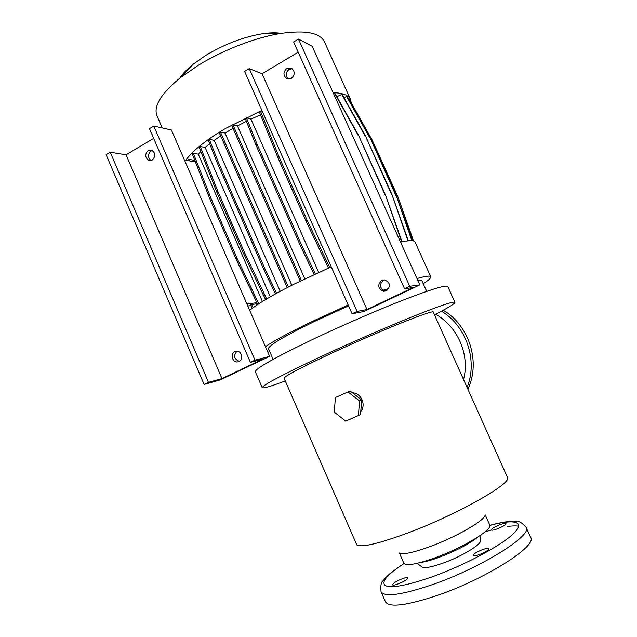 <?xml version="1.0" encoding="UTF-8"?>
<svg xmlns="http://www.w3.org/2000/svg" width="637" height="637" viewBox="0 0 637 637"><rect width="100%" height="100%" fill="white"/><g stroke="black" fill="none" stroke-linecap="round" stroke-linejoin="round"><path stroke-width="0.96" d="M484.988 515.325C484.653 520.564 455.726 537.206 429.792 546.673C413.453 552.582 403.444 554.716 399.749 553.099M408.612 532.667C379.119 543.568 361.856 547.669 356.816 544.969L284.094 378.259C284.325 376.348 299.637 368.25 330.038 353.965C377.733 331.67 434.896 308.754 433.279 312.146L507.777 478.076C508.891 485.219 456.036 514.911 408.612 532.667M233.038 128.363L225.044 133.093L220.402 131.97L288.394 287.016M434.49 314.837C448.161 307.814 454.969 303.642 454.929 302.32L447.763 286.515C446.298 284.731 432.061 289.007 405.052 299.35C378.609 309.622 342.658 325.196 313.109 339.218C274.34 357.883 255.087 368.735 255.357 371.785L262.213 387.662M454.929 302.32C453.719 301.078 439.665 305.824 412.784 316.557C386.444 327.179 350.469 342.857 320.777 356.688C281.793 375.05 262.277 385.385 262.237 387.71C263.336 388.546 271.012 386.293 285.257 380.942M348.566 305.864L314.614 321.382C283.616 336.567 268.249 345.692 268.519 348.773L273.122 359.364M348.184 304.996L310.713 322.155C289.063 332.649 273.966 340.811 265.422 346.632M267.835 352.205L269.801 351.72M331.264 266.839L294.031 284.158C272.612 294.979 257.826 303.698 249.664 310.323M324.448 41.851L324.384 41.7C319.87 32.662 305.242 29.931 280.487 33.49C255.453 37.503 222.783 50.108 197.988 65.484L179.976 78.032C160.835 93.926 153.183 106.53 157.036 115.854L162.276 127.949M261.911 110.464L225.625 128.411C205.998 140.029 192.708 150.643 185.773 160.253M281.331 33.355C275.948 32.479 269.3 32.67 261.377 33.936C242.57 37.28 223.969 44.479 205.576 55.523L193.322 64.098C187.206 69.011 182.684 73.709 179.769 78.2M489.726 524.984L489.749 525.031C493.181 529.395 462.892 547.828 434.752 557.924C416.264 564.438 405.936 566.166 403.77 563.124L399.351 553.027M148.19 150.539L151.495 150.125C155.595 152.952 155.85 156.248 152.275 160.014L149.05 160.444C144.894 157.657 144.615 154.361 148.19 150.539M150.969 160.524C147.649 157.419 147.649 154.25 150.977 151.033L152.362 150.507M234.83 351.664L236.55 351.234C241.702 350.74 243.86 359.531 239.074 361.513L237.466 361.935C232.282 362.533 230.021 353.694 234.83 351.664M286.849 68.446L291.722 68.382C295.154 71.686 295.019 75.039 291.316 78.423L286.546 78.534C283.027 75.262 283.131 71.893 286.849 68.446M288.211 79.084C285.272 75.715 285.551 72.491 289.055 69.409L292.272 68.756M381.746 280.415L384.772 279.946C390.37 282.788 390.911 286.411 386.404 290.806L383.562 291.292C377.829 288.545 377.223 284.922 381.746 280.415M385.727 291.077L385.281 291.045C379.58 288.314 378.975 284.707 383.474 280.224L384.342 279.898M407.521 578.667C405.45 581.374 392.862 586.542 392.639 584.79L393.021 583.922C395.227 581.191 407.576 576.119 407.863 577.847L407.521 578.667M488.77 549.245C487.289 551.889 473.418 557.439 473.132 555.512L473.323 554.835C474.955 552.16 488.571 546.721 488.929 548.616L488.77 549.245M505.866 524.092C504.631 526.329 491.676 531.521 491.453 529.873L491.605 529.355C492.966 527.086 505.706 521.99 505.993 523.606L505.866 524.092M480.975 534.976L480.394 540.789C481.461 544.476 461.371 556.611 442.986 563.148C431.018 567.344 423.931 568.562 421.726 566.787L417.076 563.347M477.885 537.063C469.158 544.022 456.14 550.822 438.821 557.471C431.257 560.218 425.205 561.874 420.675 562.455M530.629 537.349L530.669 537.429C537.477 545.774 486.461 578.579 437.794 595.253C406.573 605.652 389.119 607.833 385.433 601.798L381.109 591.845M358.4 415.642L359.539 400.976L347.969 391.938L335.38 397.56L334.282 412.107L345.732 421.153L360.518 414.576L361.657 399.996L359.539 400.976M361.657 399.996L350.151 391.022L347.969 391.938M352.436 392.806C361.123 392.997 366.426 404.869 360.757 411.502M363.958 311.477L352.086 313.802L357.07 311.429L366.992 309.526L413.23 287.51L404.543 288.768L409.734 286.292L419.831 284.882L363.958 311.477M352.086 313.802L244.6 71.432L249.258 68.629L262.062 73.757L298.204 52.21M404.543 288.768L293.601 41.97L298.45 39.048L312.17 46.246L419.831 284.882M249.258 68.629L357.07 311.429M262.062 73.757L366.992 309.526M298.45 39.048L409.734 286.292M239.401 361.346C234.01 359.077 233.206 355.709 236.996 351.234M269.642 356.37L254.983 360.152L250.405 362.342L262.922 359.077L221.963 378.585L208.498 382.343L204.095 384.445L220.115 379.947L269.642 356.37L171.425 129.996L153.772 126.054L149.488 128.634L250.405 362.342M153.676 138.348L126.078 154.799L110.233 152.235L106.108 154.719L204.095 384.445M153.772 126.054L254.983 360.152M126.078 154.799L221.963 378.585M110.233 152.235L208.498 382.343M257.022 144.073L255.851 144.734L301.213 247.514L302.416 246.893L257.022 144.073L246.415 117.813L245.253 118.49L255.851 144.734M301.436 280.503L232.879 124.709L231.725 125.378L300.226 281.092M287.215 287.629L219.263 132.631L220.402 131.97M218.395 162.324L217.265 162.968L264.14 270.263L265.31 269.666L218.395 162.324L209.294 139.288L208.172 139.941L217.265 162.968M343.948 97.66L346.902 96.434L370.033 137.576L396.174 195.32L411.836 240.69M396.174 195.32L412.211 240.714M370.033 137.576L395.784 195.248M346.456 96.243L369.611 137.433M279.38 157.665L278.194 158.326L259.45 112.263L260.613 111.586L279.38 157.665L307.066 220.139L305.856 220.776L328.477 268.05M307.066 220.139L329.727 267.508M278.194 158.326L305.856 220.776M260.613 111.586L262.699 112.239M194.373 161.718L193.712 160.198L188.791 159.346L189.388 160.874M188.791 159.346L187.716 159.967L187.979 160.628M348.726 99.683L349.466 99.698L372.279 140.259L398.045 197.167L413.126 240.858M398.045 197.167L413.517 240.953M372.279 140.259L397.671 197.104M349.028 99.507L371.865 140.124M262.428 301.492L198.266 154.146L193.337 153.23L210.839 197.988L237.115 258.407L235.985 258.996L257.738 304.486M237.115 258.407L258.813 303.777M210.839 197.988L209.732 198.601L235.985 258.996M193.337 153.23L192.247 153.859L209.732 198.601M333.533 93.607L334.951 93.273L358.655 135.546L385.465 194.906L401.644 241.885M385.465 194.906L402.003 241.805M358.655 135.546L385.059 194.834M334.473 93.074L358.209 135.402M270.303 296.81L205.13 147.458L200.225 146.47L217.997 191.697L244.624 252.801L243.477 253.399L265.565 299.581M244.624 252.801L266.68 298.92M217.997 191.697L216.867 192.326L243.477 253.399M200.225 146.47L199.118 147.107L216.867 192.326M336.885 96.728L342.037 94.252L365.471 135.976L391.97 194.54L407.935 240.834M391.97 194.54L408.293 240.794M365.471 135.976L391.572 194.468M341.583 94.053L365.041 135.824M351.202 102.78L350.493 99.404C348.55 95.2 342.746 92.946 333.103 92.644M415.045 242.052L415.021 241.996C414.154 240.181 409.328 240.221 400.538 242.124M423.255 283.776C428.661 280.232 431.161 277.883 430.739 276.729C430.142 275.502 425.556 276.116 416.98 278.56M388.944 288.258L383.331 290.424M421.925 280.837L421.909 280.806C421.622 280.208 420.261 280.097 417.84 280.471M387.734 289.899L384.867 290.982M260.493 114.827L250.946 119.119L246.415 117.813M318.699 272.405L250.946 119.119M209.669 143.731L205.13 147.458M304.82 278.871L237.458 125.919L232.879 124.709M246.392 121.309L237.458 125.919M200.822 151.455L198.266 154.146M291.834 285.257L225.044 133.093M257.093 303.132L256.193 303.905L251.663 304.494L253.16 307.639M256.735 305.155L256.193 303.905M194.333 159.194L193.712 160.198M220.681 135.872L214.151 140.363L280.2 291.316M209.294 139.288L214.151 140.363M264.14 270.263L275.455 293.912M265.31 269.666L276.601 293.275M301.213 247.514L314.129 274.499M302.416 246.893L315.355 273.934M251.663 304.494L250.54 305.059L252.133 308.396M246.909 303.976L256.886 302.702M250.803 305.609L247.793 306.007M184.459 160.03L195.384 161.894M467.948 388.992C480.8 361.967 469.262 325.443 443.241 310.219M489.853 525.414C514.075 518.821 526.082 521.416 513.701 533.448C501.614 545.36 464.628 565.234 432.093 576.859C406.756 585.618 391.086 588.492 385.074 585.475C381.189 581.621 387.503 574.303 404.009 563.522M526.122 527.34L526.154 527.42C532.715 535.231 481.548 567.535 433.033 584.416C401.907 594.966 384.581 597.402 381.053 591.725C380.424 585.57 381.157 581.876 383.243 580.641C384.732 578.818 384.119 578.977 389.876 573.658L403.946 563.434M485.115 531.831L491.501 529.968M507.299 526.512C512.164 525.812 515.994 525.708 518.773 526.218M463.609 379.357C470.05 354.865 457.677 326.375 435.573 314.28M467.152 387.224C477.997 360.494 466.324 326.136 441.505 311.159M193.322 64.098L179.976 78.032M489.837 525.31C498.102 523.168 504.201 521.934 508.143 521.592C515.054 521.114 514.561 521.4 516.679 521.544C518.9 520.835 522.061 522.794 526.154 527.42L530.669 537.429M385.281 291.045L383.562 291.292M287.582 78.956L286.546 78.534M239.01 361.545L237.466 361.935M150.045 160.604L149.05 160.444M485.227 514.935L489.749 525.031M261.377 33.936L280.487 33.49M324.384 41.7L350.493 99.404M415.021 241.996L430.739 276.729M421.909 280.806L426.679 291.364"/></g></svg>
